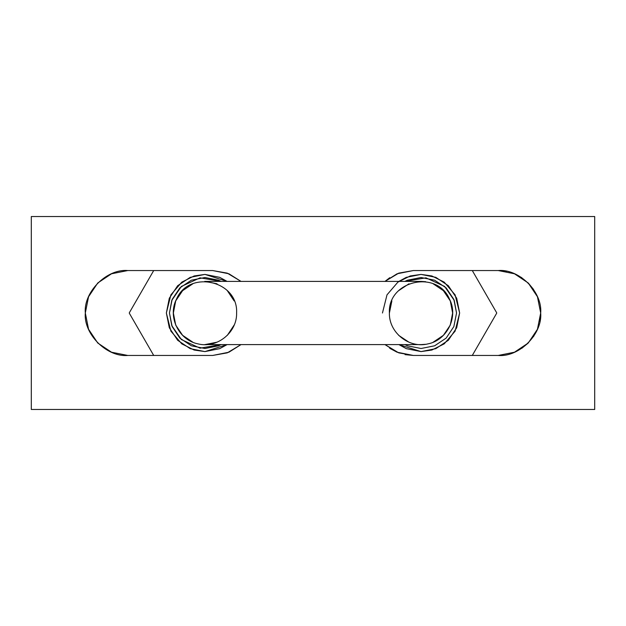 <?xml version="1.0" encoding="UTF-8"?>
<svg xmlns="http://www.w3.org/2000/svg" width="626" height="626" viewBox="0 0 626 626"><rect width="100%" height="100%" fill="white"/><g stroke="black" fill="none" stroke-linecap="round" stroke-linejoin="round"><path stroke-width="0.94" d="M236.597 313C237.168 332.586 216.878 348.768 197.91 343.846C178.692 340.051 167.424 316.662 176.438 299.267C188.911 269.297 238.365 280.589 236.597 313M389.403 313C388.832 332.586 409.122 348.768 428.09 343.846C447.308 340.051 458.576 316.662 449.562 299.267C437.089 269.297 387.635 280.589 389.403 313L391.868 300.918M221.119 344.605L200.054 348.166L181.391 339.558L171.767 325.614L169.45 313L171.767 300.386L181.391 286.442L200.054 277.834L221.119 281.395L218.537 280.198L204.952 277.498L191.368 280.198L179.85 287.897L172.15 299.416L169.45 313L172.15 326.584L179.85 338.103L191.368 345.802L204.952 348.502L218.537 345.802L221.127 344.605M234.132 300.918L227.308 290.628M217.058 283.813L204.937 281.395M192.863 283.781L182.604 290.675L175.718 300.887L173.371 313L175.718 325.113L182.604 335.325L192.863 342.219M204.937 344.605L217.058 342.187M227.308 335.372L234.132 325.082M456.55 313L453.85 299.416L446.15 287.897L434.632 280.198L421.048 277.498L407.463 280.198L404.873 281.395L425.946 277.834L444.609 286.442L454.233 300.386L456.55 313L453.85 326.584L446.15 338.103L434.632 345.802L421.048 348.502L407.463 345.802L404.873 344.605M398.692 290.628L408.942 283.813M421.063 281.395L425.657 281.7M433.137 283.781L443.396 290.675L450.282 300.887L452.629 313L450.282 325.113L443.396 335.325L433.137 342.219M425.657 344.3L421.063 344.605M408.942 342.187L398.692 335.372M228.913 273.781L212.668 270.549L227.261 273.139L241.002 281.395L228.913 273.781L212.668 270.549L127.774 270.549L111.53 273.781L97.758 282.983L88.556 296.755L85.324 313L88.556 329.245L97.758 343.017L111.53 352.219L127.774 355.451L212.668 355.451L228.913 352.219L241.002 344.605L227.261 352.861L212.668 355.451L228.913 352.219M506.512 271.363L498.226 270.549L413.332 270.549L397.087 273.781L384.998 281.395L389.748 277.701M389.74 348.299L397.087 352.219L413.332 355.451L498.226 355.451L514.47 352.219L528.242 343.017L537.444 329.245L540.676 313L537.444 296.755L528.242 282.983L514.47 273.781L498.226 270.549L413.332 270.549L397.087 273.781M405.045 354.637L413.332 355.451L498.226 355.451L514.47 352.219M521.81 348.299L528.242 343.017M533.524 336.592L537.444 329.245M539.87 321.287L540.676 313L537.444 296.755M533.532 289.415L528.242 282.983M521.818 277.701L514.47 273.781M31.3 216.526L31.3 409.474L594.7 409.474L594.7 216.526L31.3 216.526L594.7 216.526L594.7 409.474L31.3 409.474L31.3 216.526M413.332 355.451L398.739 352.861L384.998 344.605L397.087 352.219M212.668 270.549L127.774 270.549L111.53 273.781M111.53 352.219L127.774 355.451L212.668 355.451M127.774 270.549C106.772 268.656 83.43 291.998 85.324 313C83.43 334.002 106.772 357.344 127.774 355.451M413.332 270.549L398.739 273.139L384.998 281.395M498.226 355.451C519.228 357.344 542.57 334.002 540.676 313C542.57 291.998 519.228 268.656 498.226 270.549M177.667 340.286L169.302 327.766L177.667 340.286L190.187 348.651L204.952 351.593L219.718 348.651L227.097 344.605L204.952 351.593L194.146 350.044L181.798 343.87L170.898 331.162L166.359 313L170.898 294.838L181.798 282.13L194.146 275.956L204.952 274.407L190.187 277.349L177.667 285.714L169.302 298.234L177.667 285.714M129.316 312.797L129.316 313.203A75.636 75.636 0 0 1 129.316 312.797L153.706 270.549L129.316 312.797M153.706 355.451L129.316 313.203L153.706 355.451M169.302 298.234L166.359 313L169.302 327.766M227.097 281.395L219.718 277.349L204.952 274.407L227.089 281.395M496.684 313.203L496.684 312.797A75.636 75.636 0 0 1 496.684 313.203L472.294 355.451L496.684 313.203M448.333 285.714L456.698 298.234L448.333 285.714L435.813 277.349L421.048 274.407L406.282 277.349L398.903 281.395M459.64 313L456.698 327.766L459.64 313L456.698 298.234M472.294 270.549L496.684 312.797L472.294 270.549M382.463 313L387.001 294.838L397.893 282.13L410.241 275.956L421.048 274.407L431.854 275.956L444.202 282.13L455.102 294.838L459.64 313L455.102 331.162L444.202 343.87L431.854 350.044L421.048 351.593L398.911 344.605L406.282 348.651L421.048 351.593L435.813 348.651L448.333 340.286L456.698 327.766M204.733 344.605L421.267 344.605M421.267 281.395L204.733 281.395"/></g></svg>
